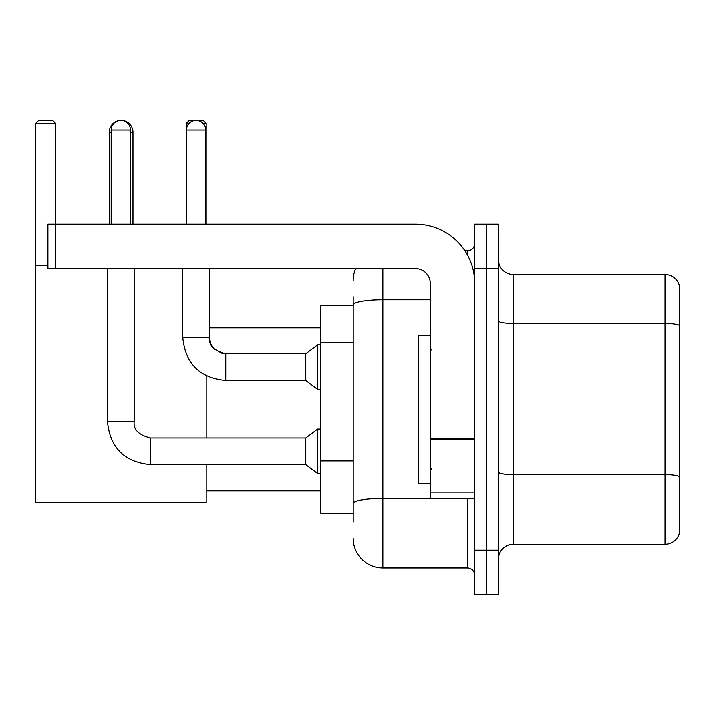 <?xml version="1.0" encoding="UTF-8"?>
<svg xmlns="http://www.w3.org/2000/svg" width="715" height="715" viewBox="0 0 715 715"><rect width="100%" height="100%" fill="white"/><g stroke="black" fill="none" stroke-linecap="round" stroke-linejoin="round"><path stroke-width="1.07" d="M353.201 522.004L353.201 304.93L353.201 305.627L320.597 305.627L320.597 513.111L353.201 513.111M474.733 550.166L474.733 594.63L486.584 594.63L486.584 550.166L486.584 594.63L498.444 594.63L498.444 550.166L486.584 550.166L486.584 268.581L486.584 550.166L474.733 550.166L474.733 268.581L486.584 268.581L486.584 224.117L486.584 268.581L498.444 268.581L498.444 550.166M498.444 268.581L498.444 224.117L474.733 224.117L474.733 268.581M382.847 268.581L382.847 567.951L467.315 567.951L467.315 498.292M464.956 250.795L467.315 250.795A7.409 7.409 0 0 0 474.733 243.386M353.201 508.669L353.201 503.521A29.637 5.148 180 0 1 382.847 498.373L467.315 498.373A7.409 1.287 0 0 0 469.889 498.292M430.269 299.782L382.847 299.782A29.637 5.148 180 0 0 353.201 304.93L353.201 296.734M474.733 575.361A7.409 7.409 0 0 0 467.315 567.951M353.201 280.432A29.637 29.637 0 0 1 355.677 268.581M382.847 567.951A29.637 29.637 0 0 1 353.201 538.306M498.444 559.058A14.818 14.818 0 0 1 513.263 544.24L665.022 544.24L665.022 274.506L513.263 274.506A14.818 14.818 0 0 1 498.444 259.688A14.818 14.818 0 0 0 513.263 274.506L513.263 544.24M679.25 285.178A14.818 14.818 0 0 0 665.022 274.506A14.818 14.818 0 0 1 679.25 285.178L679.25 533.569A14.818 14.818 0 0 1 665.022 544.24M679.25 325.548L679.25 476.512A14.818 2.574 180 0 0 665.022 474.662L513.263 474.662A14.818 2.574 -0 0 1 498.444 472.088M109.261 224.117L109.261 132.23A11.86 11.86 0 0 1 118.163 120.746M120.96 120.379A11.86 11.86 0 0 1 121.112 120.37A11.86 11.86 0 0 1 132.972 132.23L130.452 132.23M132.972 224.117L132.972 132.23M206.188 464.652L206.188 502.743L35.75 502.743L35.75 123.338L38.717 120.37L52.642 120.37L55.609 123.338L35.75 123.338M55.609 224.117L55.609 123.338M35.75 265.614L47.905 265.614M206.188 437.973L206.188 375.759M189.153 123.338L186.329 123.338L189.287 120.37L203.221 120.37L206.188 123.338L206.188 224.117M206.188 123.338L203.06 123.338M186.329 123.338L186.329 224.117M111.183 224.117L111.183 130.005A9.635 9.635 0 0 1 120.817 120.37A9.635 9.635 0 0 1 130.452 130.005L130.452 224.117M107.482 268.581L107.482 421.671L134.161 421.671C133.258 429.581 138.692 435.015 150.463 437.973L305.779 437.973L305.779 464.652L150.463 464.652L150.463 437.973C138.692 435.015 133.258 429.581 134.161 421.671L134.161 268.581M305.779 437.973L317.63 429.08L317.63 473.545L320.597 473.545M186.472 224.117L186.472 130.005A9.635 9.635 0 0 1 196.107 120.37A9.635 9.635 0 0 1 205.741 130.005L205.741 224.117M225.743 380.469C199.673 377.895 185.346 363.569 182.772 337.489C185.346 363.569 199.673 377.895 225.743 380.469C199.673 377.895 185.346 363.569 182.772 337.489L209.441 337.489C208.548 345.399 213.982 350.833 225.743 353.791L305.779 353.791L305.779 380.469L225.743 380.469L225.743 353.818M305.779 353.791L317.63 344.907L317.63 389.362L320.597 389.362M474.733 498.292L430.269 498.292L430.269 438.367L474.733 438.367M474.733 283.399A59.282 59.282 0 0 0 415.451 224.117L55.314 224.117L55.314 268.581L415.451 268.581A14.818 14.818 0 0 1 430.269 283.399L430.269 438.367M55.314 268.581L47.905 268.581L47.905 224.117L55.314 224.117M430.269 335.272L418.409 335.272L418.409 483.474L430.269 483.474M353.201 342.369L320.597 342.369M353.201 460.934L320.597 460.934M467.315 254.701L467.315 250.795M679.25 325.343A14.818 2.574 180 0 0 665.022 323.493L513.263 323.493A14.818 2.574 0 0 1 498.444 320.919M111.183 132.23L109.261 132.23M111.183 130.005L130.452 130.005M209.441 268.581L209.415 337.489M186.472 130.005L205.741 130.005M474.733 439.654L430.269 439.654M430.269 492.17L474.733 492.17M206.188 490.883L320.597 490.883M209.441 327.863L320.597 327.863M107.482 421.671C110.056 447.751 124.383 462.078 150.463 464.652C124.383 462.078 110.056 447.751 107.482 421.671C110.056 447.751 124.383 462.078 150.463 464.652C124.383 462.078 110.056 447.751 107.482 421.671M134.161 421.671C133.258 429.581 138.692 435.015 150.463 437.973C138.692 435.015 133.258 429.581 134.161 421.671M305.779 464.652L317.63 473.545M317.63 429.08L320.597 429.08M305.779 380.469L317.63 389.362M209.441 337.489L210.737 343.852L214.223 349.018L221.927 353.344L225.743 353.791M182.772 337.489L182.772 268.581M317.63 344.907L320.597 344.907M431.753 350.091L430.269 348.607M431.753 468.656L430.269 470.13"/></g></svg>

